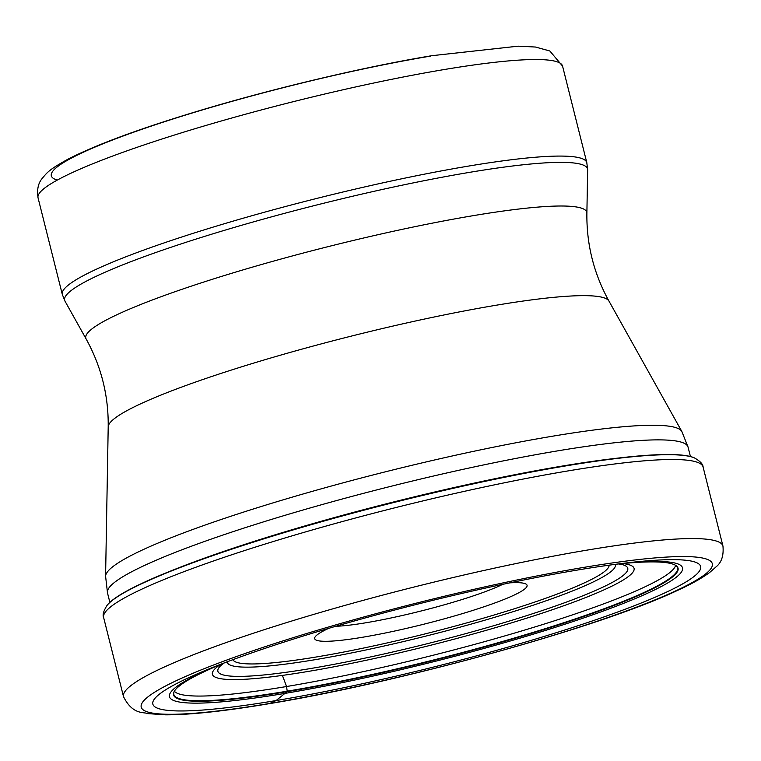 <?xml version="1.0" encoding="UTF-8"?>
<svg xmlns="http://www.w3.org/2000/svg" width="761" height="761" viewBox="0 0 761 761"><rect width="100%" height="100%" fill="white"/><g stroke="black" fill="none" stroke-linecap="round" stroke-linejoin="round"><path stroke-width="1.14" d="M577.371 570.056A282.426 32.457 -14.1 0 1 628.462 562.712A282.426 32.457 -14.1 0 1 635.492 605.28A282.426 32.457 -14.1 0 1 276.1 700.558A282.426 32.457 -14.1 0 1 214.65 666.655A282.426 32.457 -14.1 0 1 577.371 570.056M693.965 457.713L694.403 457.894A306.217 35.196 165.9 0 0 565.299 465.989A306.217 35.196 165.9 0 0 107.006 605.442L107.301 605.071A305.827 35.149 165.9 0 1 165.822 572.966A305.827 35.149 165.9 0 1 565.014 465.78A305.827 35.149 -14.1 0 1 627.216 457.066A305.827 35.149 -14.1 0 1 693.965 457.713A305.827 35.149 -14.1 0 1 694.184 457.808M225.684 662.365A260.1 29.898 165.9 0 0 174.535 690.94A260.1 29.898 165.9 0 0 287.078 691.673A1716.084 977.78 -99.5 0 0 284.909 693.404L276.1 700.558L269.727 703.449A294.431 33.845 165.9 0 0 665.409 595.492A294.431 33.845 165.9 0 0 583.801 567.392A294.431 33.845 165.9 0 0 188.119 675.349A294.431 33.845 165.9 0 0 269.727 703.449M616.705 564.148A260.1 29.898 -14.1 0 1 675.292 565.157A260.1 29.898 -14.1 0 1 561.979 623.792A260.1 29.898 -14.1 0 1 287.078 691.673A16.923 9.646 80.5 0 0 287.192 691.188L286.574 686.527L282.398 675.407M335.744 626.284A97.332 11.187 165.9 0 0 366.012 622.745A97.332 11.187 165.9 0 0 496.819 587.054A97.332 11.187 165.9 0 0 502.669 584.362M328.733 628.339A109.498 12.585 165.9 0 0 315.035 637.062A109.498 12.585 165.9 0 0 362.474 637.271A109.498 12.585 165.9 0 0 509.623 597.128A109.498 12.585 165.9 0 0 526.003 584.067A109.498 12.585 165.9 0 0 509.813 582.85M123.51 696.638A309.033 35.52 -14.1 0 1 277.156 625.561A309.033 35.52 -14.1 0 1 588.053 549.956A309.033 35.52 -14.1 0 1 722.95 546.065C723.816 555.54 721.571 562.427 716.215 566.736L709.842 572.329C701.946 578.208 690.75 584.429 676.263 591.002C598.422 627.635 399.953 682.389 268.604 703.782C224.248 711.202 189.889 714.883 165.537 714.826L147.472 713.59C144.58 711.773 132.814 715.492 123.51 696.638L103.648 617.571C102.364 615.088 103.486 611.045 107.006 605.442M694.403 457.894C700.149 461.166 703.05 464.2 703.088 467.007A309.033 35.52 165.9 0 0 568.191 470.888A309.033 35.52 165.9 0 0 257.304 546.493A309.033 35.52 165.9 0 0 103.648 617.571M618.398 458.055A300.776 34.568 -14.1 0 0 608.619 459.216A300.776 34.568 -14.1 0 0 608.42 459.235A300.776 34.568 -14.1 0 0 562.103 466.093A300.776 34.568 165.9 0 0 183.411 565.994A300.776 34.568 165.9 0 0 183.23 566.06A300.776 34.568 165.9 0 0 174.05 569.666M174.383 691.235A258.75 29.736 165.9 0 0 286.574 686.527A258.75 29.736 -14.1 0 0 540.919 625.085A258.75 29.736 -14.1 0 0 675.559 565.356M675.188 565.1A259.682 29.85 -14.1 0 1 560.505 623.792A259.682 29.85 -14.1 0 1 287.192 691.188A259.682 29.85 165.9 0 1 174.592 690.845M619.578 563.777A264.505 30.402 -14.1 0 1 619.197 605.062A264.505 30.402 -14.1 0 1 284.909 693.404A264.505 30.402 165.9 0 1 222.983 663.402M690.427 456.524L688.068 447.145A299.301 34.397 165.9 0 0 557.423 450.902A299.301 34.397 165.9 0 0 557.261 450.931A299.301 34.397 165.9 0 0 256.238 524.158A299.301 34.397 165.9 0 0 107.51 592.971L109.86 602.351M552.343 436.243A297.228 34.159 -14.1 0 1 552.505 436.215A297.228 34.159 -14.1 0 1 681.846 431.487L608.952 301.061A258.274 29.689 165.9 0 0 496.553 305.171A258.274 29.689 165.9 0 0 240.124 367.287A258.274 29.689 165.9 0 0 108.205 426.845L105.589 576.229A297.228 34.159 -14.1 0 1 257.323 507.73A297.228 34.159 -14.1 0 1 552.343 436.243M108.205 426.845C108.595 395.606 101.242 366.326 86.136 338.978A258.274 29.689 -14.1 0 1 210.826 279.782A258.274 29.689 -14.1 0 1 474.036 215.525A258.274 29.689 -14.1 0 1 586.883 213.204L587.644 169.874A269.575 30.982 165.9 0 0 469.86 172.3A269.575 30.982 165.9 0 0 469.718 172.328A269.575 30.982 165.9 0 0 195.063 239.392A269.575 30.982 165.9 0 0 64.989 301.156L62.297 294.393A270.402 31.077 -14.1 0 1 196.671 232.219A270.402 31.077 -14.1 0 1 468.633 166.069A270.402 31.077 -14.1 0 1 468.776 166.041A270.402 31.077 -14.1 0 1 586.807 162.645L562.56 66.093A270.402 31.077 165.9 0 0 444.529 69.489A270.402 31.077 165.9 0 0 444.31 69.527A270.402 31.077 165.9 0 0 172.376 135.686A270.402 31.077 165.9 0 0 38.05 197.841L62.297 294.393M430.374 56.124A252.148 28.985 165.9 0 0 430.174 56.162A252.148 28.985 165.9 0 0 156.462 124.366A252.148 28.985 165.9 0 0 57.284 180.081M609.114 565.176A194.017 22.297 -14.1 0 1 510.859 609.875A194.017 22.297 -14.1 0 1 317.394 656.8A194.017 22.297 -14.1 0 1 317.242 656.829A194.017 22.297 -14.1 0 1 232.856 659.682M615.183 564.348A200.095 23.001 -14.1 0 1 517.585 610.274A200.095 23.001 -14.1 0 1 314.55 659.777A200.095 23.001 -14.1 0 1 314.388 659.806A200.095 23.001 -14.1 0 1 227.13 661.823M224.01 663.059L220.861 665.495A211.311 24.285 165.9 0 0 310.136 668.605A211.311 24.285 165.9 0 0 310.355 668.567A211.311 24.285 165.9 0 0 540.348 611.188A211.311 24.285 165.9 0 0 622.431 564.633L618.512 563.958M220.281 664.6A217.389 24.989 165.9 0 0 307.282 671.582A217.389 24.989 165.9 0 0 552.762 609.599A217.389 24.989 165.9 0 0 622.527 563.559M703.088 467.007L722.95 546.065M165.822 572.966L183.23 566.06M608.619 459.216L627.216 457.066M675.102 565.043L675.901 565.594M174.202 691.606L174.649 690.75M107.51 592.971L105.589 576.229M688.068 447.145L681.846 431.487M608.952 301.061C593.846 273.722 586.484 244.433 586.883 213.204M86.136 338.978L64.989 301.156M562.56 66.093L549.842 50.987L535.43 47.03L518.136 46.174L431.782 55.705C361.646 67.349 267.72 89.779 191.686 113.018C135.915 130.036 94.611 145.465 67.748 159.306C49.846 169.303 47.715 171.691 42.121 178.531C38.183 183.211 36.832 189.641 38.05 197.841M587.644 169.874L586.807 162.645"/></g></svg>
